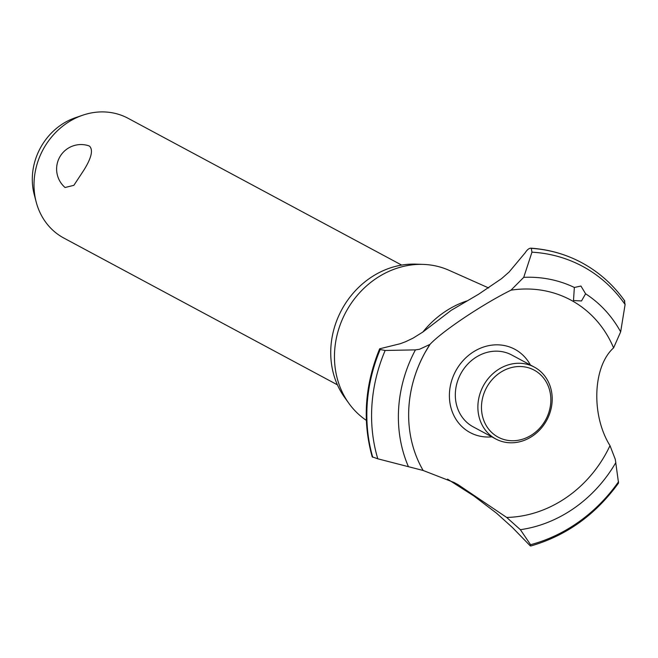 <?xml version="1.0" encoding="UTF-8"?>
<svg xmlns="http://www.w3.org/2000/svg" width="658" height="658" viewBox="0 0 658 658"><rect width="100%" height="100%" fill="white"/><g stroke="black" fill="none" stroke-linecap="round" stroke-linejoin="round"><path stroke-width="0.99" d="M83.772 170.29L73.869 185.326L65.06 187.505A24.461 24.461 0 0 1 88.567 145.731L89.488 146.117C93.37 149.917 91.47 157.978 83.772 170.29M401.66 265.084L128.08 118.3A67.947 60.108 118.2 0 0 82.637 115.24A67.947 60.108 118.2 0 0 43.56 148.716A67.947 60.108 118.2 0 0 36.149 201.874A67.947 60.108 118.2 0 0 63.826 238.048L337.406 384.831M36.149 201.874L34.183 194.324A60.034 53.101 -61.8 0 1 40.73 147.351A60.034 53.101 -61.8 0 1 75.251 117.774L82.637 115.24M366.341 420.372A85.927 76.007 -61.8 0 1 348.814 403.255L344.488 397.218A82.349 72.849 -61.8 0 1 342.3 308.717A82.349 72.849 -61.8 0 1 415.897 264.138L423.316 264.401A85.927 76.007 -61.8 0 1 448.97 270.274L488.713 287.974M348.814 403.255A85.927 76.007 -61.8 0 1 346.527 310.913A85.927 76.007 -61.8 0 1 423.316 264.401M510.962 290.178C482.363 304.358 441.88 331.476 429.962 344.414L419.524 349.266L415.437 349.875L385.169 350.467L380.184 349.53L379.65 348.798L400.286 343.706L405.501 341.749L413.027 338.163L422.938 331.986L451.273 310.28L478.629 294.216L501.635 278.581L509.078 272.058L525.166 252.787C527.379 249.398 529.419 247.91 531.269 248.305L531.96 252.17L523.727 277.363L510.962 290.178A117.116 103.594 -61.8 0 1 613.593 347.885L620.659 331.854L625.1 304.539L624.376 300.657M379.65 348.798C364.771 385.086 362.287 421.095 372.198 456.825L377.799 458.807L423.152 470.478L454.119 482.503L458.091 484.683L506.676 517.443L520.379 529.682L530.578 544.701L530.208 545.803L512.368 527.461L496.56 513.199L473.916 495.992L447.555 479.131M491.847 436.854A47.269 41.816 -61.8 0 1 454.596 416.917A47.269 41.816 -61.8 0 1 456.035 370.438A47.269 41.816 -61.8 0 1 515.469 349.628A47.269 41.816 -61.8 0 1 530.397 365.009M423.152 470.478A117.116 103.594 -61.8 0 1 408.676 412.031A117.116 103.594 -61.8 0 1 425.109 352.458A117.116 103.594 -61.8 0 1 429.707 344.808M530.208 545.803L530.825 545.976C566.324 535.752 595.556 514.778 618.545 483.046L615.296 459.333L609.999 445.639A117.116 103.594 -61.8 0 1 605.722 454.004A117.116 103.594 -61.8 0 1 506.676 517.443M609.999 445.639C590.966 415.256 592.792 366.391 613.593 347.885M580.94 286.041L585.595 293.789L581.508 300.953L573.488 300.55L574.352 287.464L580.94 286.041M580.907 262.254C565.312 254.062 548.575 249.366 530.702 248.156L531.269 248.305A155.189 137.283 -61.8 0 1 580.907 262.254A155.189 137.283 -61.8 0 1 581.639 262.641A155.189 137.283 -61.8 0 1 581.664 262.657A155.189 137.283 -61.8 0 1 583.605 263.726A155.189 137.283 -61.8 0 1 583.786 263.825M422.823 332.068A91.865 81.263 -61.8 0 1 466.826 300.953M495.77 438.96L473.201 426.853A40.771 36.067 -61.8 0 1 461.044 373.25A40.771 36.067 -61.8 0 1 511.751 354.999L534.321 367.106A40.771 36.067 -61.8 0 1 546.477 420.709A40.771 36.067 -61.8 0 1 495.77 438.96A40.771 36.067 -61.8 0 1 483.605 385.358A40.771 36.067 -61.8 0 1 534.321 367.106M486.821 387.134A38.049 33.657 118.2 0 0 497.654 436.879A38.049 33.657 118.2 0 0 545.498 420.125A38.049 33.657 118.2 0 0 534.666 370.388A38.049 33.657 118.2 0 0 486.821 387.134M585.595 293.789A129.971 114.969 -61.8 0 1 620.659 331.854M531.96 252.17A152.385 134.791 -61.8 0 1 584.6 267.452A152.385 134.791 -61.8 0 1 625.1 304.539M523.727 277.363A129.971 114.969 -61.8 0 1 574.352 287.464M531.31 248.329A155.189 137.283 -61.8 0 1 581.68 262.665L581.639 262.641M618.578 481.689A152.385 134.791 -61.8 0 1 530.578 544.701M615.847 462.549A129.971 114.969 -61.8 0 1 520.379 529.682M408.47 466.769A129.971 114.969 -61.8 0 1 415.437 349.875M377.799 458.807A152.385 134.791 -61.8 0 1 385.169 350.467M372.741 457.269A155.189 137.283 -61.8 0 1 380.184 349.53M372.691 457.244A155.189 137.283 -61.8 0 1 380.135 349.513M408.676 412.031C409.26 391.173 414.737 371.318 425.117 352.458L429.855 344.611M624.837 301.076C613.75 285.416 600.006 272.963 583.605 263.726"/></g></svg>

